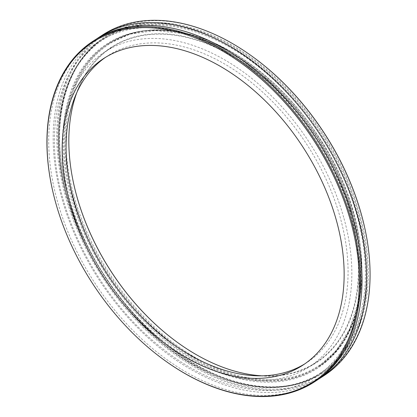 <?xml version="1.0" encoding="UTF-8"?>
<svg xmlns="http://www.w3.org/2000/svg" width="417" height="417" viewBox="0 0 417 417"><rect width="100%" height="100%" fill="white"/><g stroke="black" fill="none" stroke-linecap="round" stroke-linejoin="round"><path stroke-width="0.31" stroke-dasharray="2.08 1.56" d="M261.323 375.774A187.744 122.16 -123 0 0 316.013 362.462A187.744 122.16 -123 0 0 350.249 213.155A187.744 122.16 -123 0 0 111.24 47.731A187.744 122.16 -123 0 0 76.91 92.334M73.084 180.952A188.093 122.384 57 0 1 73.064 180.858A188.093 122.384 57 0 1 202.078 41.58A188.093 122.384 57 0 1 358.443 281.902A188.093 122.384 57 0 1 178.836 343.426A188.093 122.384 57 0 1 178.757 343.368M343.697 217.419A187.744 122.16 -123 0 0 104.688 51.995A187.744 122.16 -123 0 0 70.452 201.302A187.744 122.16 -123 0 0 309.461 366.725A187.744 122.16 -123 0 0 343.697 217.419M51.536 185.601A203.157 132.189 -123 0 0 55.758 202.907A203.157 132.189 -123 0 0 165.773 361.185M94.586 40.178A203.157 132.189 -123 0 0 57.541 201.745A203.157 132.189 -123 0 0 316.169 380.747M324.197 375.524A203.157 132.189 57 0 1 65.568 196.522A203.157 132.189 57 0 1 102.613 34.955M251.54 55.904A202.453 131.73 -123 0 0 98.376 38.817A202.453 131.73 -123 0 0 66.522 196.261A202.453 131.73 -123 0 0 258.613 388.415A202.453 131.73 -123 0 0 365.386 230.882M96.838 38.76A203.157 132.189 -123 0 0 62.003 198.841A203.157 132.189 -123 0 0 318.379 379.262M304.806 363.864A182.839 118.97 -123 0 0 306.787 362.618A182.839 118.97 -123 0 0 340.126 217.205A182.839 118.97 -123 0 0 107.362 56.102A182.839 118.97 -123 0 0 105.418 57.41M74.169 196.715A191.945 124.891 -123 0 0 326.172 360.21A191.945 124.891 -123 0 0 241.208 57.932A191.945 124.891 -123 0 0 74.169 196.715M68.054 196.355A200.353 130.365 57 0 1 242.407 51.494A200.353 130.365 57 0 1 331.093 367.007A200.353 130.365 57 0 1 68.054 196.355M357.802 214.39A199.654 129.906 57 0 1 321.398 373.168A199.654 129.906 57 0 1 67.226 197.251A199.654 129.906 57 0 1 103.63 38.473A199.654 129.906 57 0 1 357.802 214.39M67.288 197.575A198.951 129.452 -123 0 0 328.492 367.033A198.951 129.452 -123 0 0 240.421 53.725A198.951 129.452 -123 0 0 67.288 197.575M358.693 213.806A199.654 129.906 -123 0 0 104.521 37.89A199.654 129.906 -123 0 0 68.117 196.673A199.654 129.906 -123 0 0 322.289 372.589A199.654 129.906 -123 0 0 358.693 213.806M71.37 197.814A193.347 125.804 57 0 1 239.624 58.02A193.347 125.804 57 0 1 325.208 362.503A193.347 125.804 57 0 1 71.37 197.814M352.704 214.088A192.649 125.35 -123 0 0 107.45 44.343A192.649 125.35 -123 0 0 72.323 197.554A192.649 125.35 -123 0 0 317.577 367.299A192.649 125.35 -123 0 0 352.704 214.088M73.215 196.975A192.649 125.35 57 0 1 108.342 43.764A192.649 125.35 57 0 1 353.595 213.509A192.649 125.35 57 0 1 318.468 366.72A192.649 125.35 57 0 1 73.215 196.975M111.24 47.731L104.688 51.995M316.013 362.462L309.461 366.725M67.059 197.476C86.918 270.826 145.627 343.717 207.932 372.334C251.868 392.381 289.69 392.663 321.398 373.168L322.289 372.589C290.383 393.757 243.497 391.282 198.153 365.881C139.919 334.345 87.038 265.379 68.284 196.454C48.461 128.029 63.264 63.728 104.521 37.89L103.63 38.473C61.997 64.593 47.257 129.119 67.059 197.476M107.45 44.343L129.875 34.152L155.484 30.54L183.308 33.641L212.269 43.368L241.255 59.339L269.142 80.955L294.845 107.383L317.379 137.6L335.873 170.444L349.613 204.648L358.078 238.899L360.94 271.868L358.094 302.283L349.66 328.977L335.977 350.926L318.468 366.72C376.342 332.172 376.191 221.818 318.525 136.51C290.602 94.461 257.174 63.879 218.242 44.765C175.693 25.223 139.059 24.895 108.342 43.764L107.45 44.343M63.144 199.347C77.406 250.831 110.197 303.055 150.74 338.854C186.607 370.176 222.626 387.278 258.79 390.166C321.622 395.467 365.083 344.254 360.554 268.934C358.005 185.012 291.791 82.623 216.136 45.583C170 22.94 130.74 21.715 98.349 41.909C59.464 65.61 42.769 130.245 63.144 199.347M107.362 56.102L103.437 58.656M306.787 362.618L302.862 365.172"/><path stroke-width="0.63" d="M76.91 92.334A187.744 122.16 -123 0 0 73.105 181.051A187.744 122.16 -123 0 0 77.004 197.038A187.744 122.16 -123 0 0 178.679 343.311A187.744 122.16 -123 0 0 261.323 375.774M178.757 343.368A188.093 122.384 57 0 1 76.973 196.881A188.093 122.384 57 0 1 73.084 180.952M55.821 203.225A202.453 131.73 57 0 1 51.614 185.982A202.453 131.73 57 0 1 190.48 36.065A202.453 131.73 57 0 1 358.782 294.741A202.453 131.73 57 0 1 165.46 360.96A202.453 131.73 57 0 1 55.821 203.225M165.46 360.96L165.773 361.185A203.157 132.189 -123 0 0 314.387 381.909A203.157 132.189 -123 0 0 351.432 220.343A203.157 132.189 -123 0 0 92.803 41.34A203.157 132.189 -123 0 0 51.536 185.601L51.614 185.982M314.387 381.909L316.169 380.747A203.157 132.189 -123 0 0 353.215 219.18A203.157 132.189 -123 0 0 94.586 40.178L92.803 41.34M70.098 204.069A182.839 118.97 -123 0 0 302.862 365.172A182.839 118.97 -123 0 0 336.201 219.759A182.839 118.97 -123 0 0 103.437 58.656A182.839 118.97 -123 0 0 70.098 204.069M99.043 37.275L102.613 34.955A203.157 132.189 57 0 1 251.227 55.68A203.157 132.189 57 0 1 361.242 213.957A203.157 132.189 57 0 1 365.464 231.263A203.157 132.189 57 0 1 324.197 375.524L320.631 377.849A203.157 132.189 -123 0 0 357.677 216.282A203.157 132.189 -123 0 0 99.043 37.275A203.157 132.189 -123 0 0 96.838 38.76M365.464 231.263L365.386 230.882A202.453 131.73 -123 0 0 251.54 55.904L251.227 55.68M318.379 379.262A203.157 132.189 -123 0 0 320.631 377.849M105.418 57.41A182.839 118.97 -123 0 0 74.017 201.515A182.839 118.97 -123 0 0 304.806 363.864"/></g></svg>
